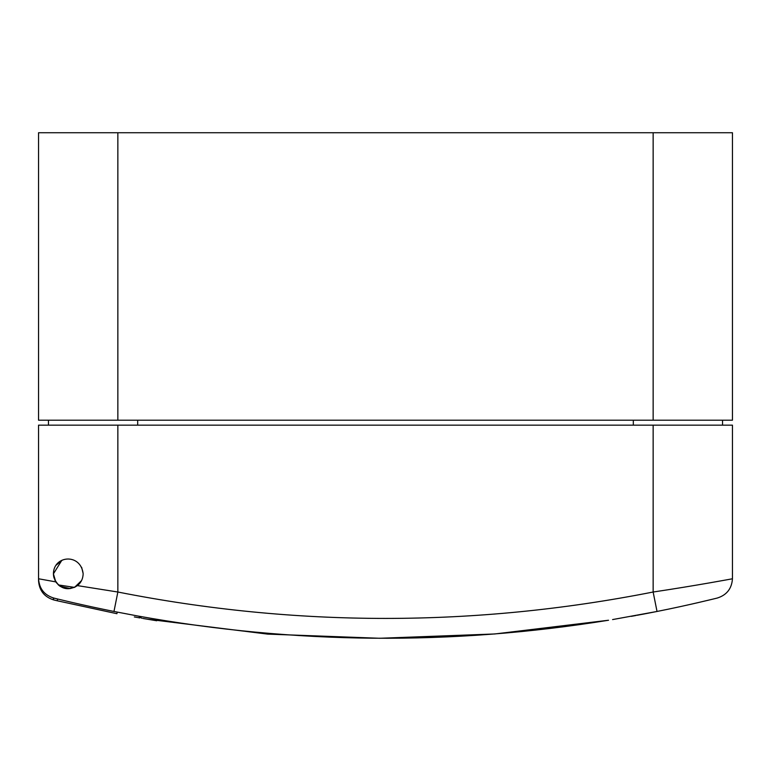 <?xml version="1.0" encoding="UTF-8"?>
<svg xmlns="http://www.w3.org/2000/svg" width="771" height="771" viewBox="0 0 771 771"><rect width="100%" height="100%" fill="white"/><g stroke="black" fill="none" stroke-linecap="round" stroke-linejoin="round"><path stroke-width="1.16" d="M81.649 567.331L83.152 573.566M146.548 619.074L267.672 634.109L379.756 638.272L494.731 633.974L608.541 620.241C451.343 645.616 294.387 644.19 137.681 615.981L113.973 611.461C82.372 605.216 53.006 597.872 53.633 598.017C44.246 595.019 39.225 588.601 38.55 578.77L38.55 425.158L732.45 425.158L732.45 578.77C731.775 588.601 726.754 595.019 717.367 598.017L717.367 598.017C717.974 597.872 688.503 605.245 657.027 611.461L647.544 613.321M647.264 613.379L645.366 613.735M644.826 613.841L641.703 614.429M636.017 615.489L631.295 616.347M612.579 619.576L657.027 611.461L653.143 592.022C695.172 585.777 733.394 578.597 732.45 578.77M637.145 615.277L657.027 611.461M108.046 610.266L93.831 607.288M137.681 615.981L113.973 611.461L117.857 592.022C296.286 627.218 474.714 627.218 653.143 592.022L653.143 425.158M61.699 560.517L53.421 573.846L55.782 581.883C61.728 589.478 68.927 590.721 77.389 585.603C81.022 582.78 82.94 578.867 83.162 573.846C80.859 552.961 53.488 555.226 53.421 573.846L55.782 581.883L38.55 578.77L38.55 580.659C39.225 590.519 44.275 596.937 53.7 599.925L57.218 600.773L53.7 599.925C44.275 596.937 39.225 590.519 38.55 580.659L40.053 586.336M55.907 582.076L59.839 586.085M60.389 586.452L68.291 588.716L74.479 587.367M74.565 587.329L77.351 585.632M79.75 583.319L81.543 580.582L74.604 587.309M674.24 607.914L679.521 606.777M690.508 604.348L698.94 602.421L690.508 604.348M679.261 606.835L674.124 607.943M670.847 608.627L668.033 609.225M677.015 607.317L679.627 606.758M690.247 604.416L699.278 602.344M707.277 600.464L712.317 599.25M653.143 420.205L732.45 420.205L732.45 132.728L117.857 132.728L117.857 420.205L653.143 420.205L653.143 132.728M117.857 132.728L38.55 132.728L38.55 420.205L117.857 420.205M722.533 425.158L722.533 420.205M48.467 425.158L48.467 420.205M54.076 578.231L53.45 574.79M77.389 585.603L117.857 592.022L117.857 425.158M70.286 588.581L60.119 586.268M56.312 565.037L62.133 560.315M58.374 562.772L56.63 564.623M55.801 581.932L59.907 586.133L58.374 584.929L74.45 587.377M139.85 617.918L134.318 616.935M134.53 616.973L137.161 617.446M156.947 619.335L156.706 620.761L142.799 618.429M143.406 618.535L145.709 618.93M117.221 612.107L116.913 613.697L57.218 600.773L57.642 599M53.421 573.846L53.652 576.477M54.606 579.667L58.374 584.929M141.787 618.255L138.52 616.125M53.7 599.925L53.266 597.93M633.319 425.158L633.319 420.205M137.681 425.158L137.681 420.205"/></g></svg>
